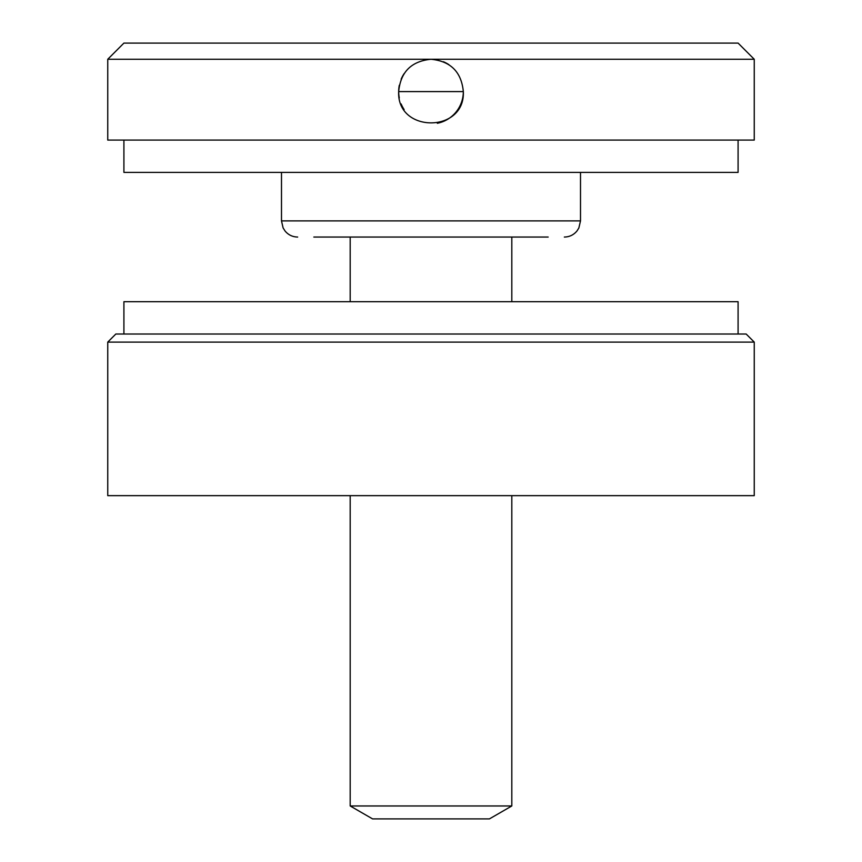 <?xml version="1.0" encoding="UTF-8"?>
<svg xmlns="http://www.w3.org/2000/svg" width="862" height="862" viewBox="0 0 862 862"><rect width="100%" height="100%" fill="white"/><g stroke="black" fill="none" stroke-linecap="round" stroke-linejoin="round"><path stroke-width="1.29" d="M115.831 334.025L746.169 334.025L754.25 342.106L107.75 342.106L115.831 334.025M754.25 342.106L754.25 495.65L107.75 495.65L107.75 342.106M738.087 334.025L738.087 301.7L123.912 301.7L123.912 334.025M548.178 237.05L313.822 237.05M123.912 140.075L123.912 172.4L738.087 172.4L738.087 140.075M448.962 64.704A32.325 32.325 0 0 0 443.38 61.73M437.303 59.887A32.325 32.325 0 0 0 431 59.262L431 59.262C450.643 61.18 461.418 71.955 463.325 91.587C465.318 133.308 396.671 133.276 398.675 91.587C400.571 71.966 411.346 61.191 431 59.262L107.75 59.262L123.912 43.1L738.087 43.1L754.25 59.262L431 59.262M404.116 73.647A32.325 32.325 0 0 0 401.142 79.207M399.3 85.284A32.325 32.325 0 0 0 399.3 97.891M754.25 59.262L754.25 140.075L107.75 140.075L107.75 59.262M437.314 123.288A32.325 32.325 0 0 0 463.325 91.587L398.675 91.587M401.142 103.968A32.325 32.325 0 0 0 404.116 109.539M511.812 805.97L489.422 818.9L372.578 818.9L350.187 805.97L511.812 805.97L511.812 495.65M281.497 172.4L281.497 220.887L580.503 220.887L578.855 227.999L577.034 230.897C573.747 234.884 569.513 236.942 564.341 237.05M580.503 220.887L580.503 172.4M281.497 220.887L283.092 227.88L285.042 230.994C288.328 234.917 292.541 236.942 297.659 237.05M511.812 301.7L511.812 237.05M350.187 805.97L350.187 495.65M350.187 301.7L350.187 237.05"/></g></svg>
